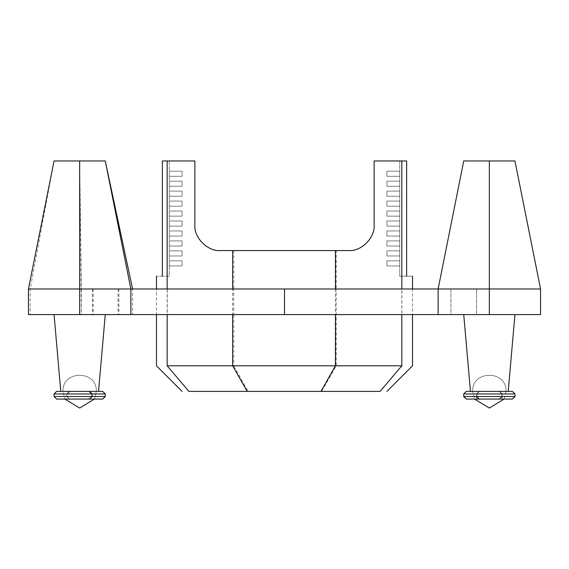 <?xml version="1.0" encoding="UTF-8"?>
<svg xmlns="http://www.w3.org/2000/svg" width="569" height="569" viewBox="0 0 569 569"><rect width="100%" height="100%" fill="white"/><g stroke="black" fill="none" stroke-linecap="round" stroke-linejoin="round"><path stroke-width="0.43" stroke-dasharray="2.85 2.13" d="M514.917 393.592L512.385 391.401L466.296 391.401L463.735 393.961L463.735 396.522L514.945 396.522L502.078 396.522L499.532 399.082L512.385 399.082L514.945 396.55M499.212 391.401L501.737 393.961L476.943 393.961L502.078 393.961L499.532 391.401L502.078 393.961L514.945 393.961L463.735 393.961L476.943 393.961L479.468 391.401L512.385 391.401L479.098 391.401L476.538 393.961L463.863 393.961L466.296 391.401L512.385 391.401L514.817 393.961L502.143 393.961L499.582 391.401L512.271 391.401L466.296 391.401L479.468 391.401L476.943 393.961L476.943 396.522L463.735 396.522L476.538 396.522L478.437 399.082L476.538 399.082L476.538 393.961L479.098 391.401L499.582 391.401L502.143 393.961L502.143 396.522L514.817 396.522L512.271 399.082L500.243 399.082L502.143 396.522M463.863 393.961L514.945 393.961L514.945 396.522L514.945 393.961L463.735 393.961L463.735 396.522L466.296 399.082L512.385 399.082L466.296 399.082L512.385 399.082L466.296 399.082L479.468 399.082L476.943 396.522L476.943 393.961L463.735 393.961L463.863 396.522L466.409 399.082L502.143 399.082L502.143 393.961L476.538 393.961L514.945 393.904M479.468 399.082L504.106 399.082L505.983 391.401L472.697 391.401L474.574 399.082L479.098 399.082L476.538 396.522L463.735 396.522L514.945 396.522L476.943 396.522L479.468 399.082M102.705 391.401L56.615 391.401L54.055 393.933L56.615 391.401L102.705 391.401L56.729 391.401L70.179 391.401L66.922 393.961L66.922 396.522L69.468 399.082L102.705 399.082L105.265 396.55L102.705 399.082L56.615 399.082L54.055 396.55L56.615 399.082L69.468 399.082L66.922 396.522L54.055 396.522L105.265 396.522L92.398 396.522L89.852 399.082L102.705 399.082L105.265 396.522L54.183 396.522L105.265 396.522L66.922 396.522L69.468 399.082L89.852 399.082L92.398 396.522L54.055 396.522L56.729 399.082L102.705 399.082L89.596 399.082L92.128 396.522L92.128 393.961L88.984 391.401L102.705 391.401L56.615 391.401L54.055 393.961L54.055 396.522L105.265 396.522L105.265 393.904L102.705 391.401L105.237 393.592L102.705 391.401L56.615 391.401M476.538 393.961L479.098 391.401L476.538 393.961L476.538 396.522L479.098 399.082L499.532 399.082L502.078 396.522L476.538 396.522L476.538 393.961L463.742 393.776M70.179 391.401L88.984 391.401M89.596 399.082L69.461 399.082M66.601 393.961L54.211 393.961L54.183 396.522L66.601 396.522L66.601 393.961L69.873 391.401L56.758 391.401L54.055 393.961L105.265 393.961L54.055 393.961L66.922 393.961L69.468 391.401L66.922 393.961L92.398 393.961L89.852 391.401L92.398 393.961L105.265 393.961L105.265 396.522L105.265 393.961L54.055 393.961L54.055 396.522L56.758 399.082L88.366 399.082L91.701 396.522L105.087 396.522L102.541 399.082L88.366 399.082M499.212 399.082L501.737 396.522L501.737 393.961L514.938 393.776M466.296 391.401L512.385 391.401M102.705 399.082L56.615 399.082M169.278 213.588L169.278 216.149L182.08 216.149L182.08 213.588C182.08 222.259 182.08 204.918 182.08 213.588L182.08 216.149L182.08 213.588C182.08 222.259 182.08 204.918 182.08 213.588C182.08 222.259 182.08 204.918 182.08 213.588L182.08 216.149L182.08 213.588C182.08 222.259 182.08 204.918 182.08 213.588C182.08 222.259 182.08 204.918 182.08 213.588L182.08 211.028L182.08 213.588L182.08 211.028L182.08 213.588L182.08 211.028L169.278 211.028L169.278 213.588C169.278 222.259 169.278 204.918 169.278 213.588L169.278 216.149L182.08 216.149L169.278 216.149L182.08 216.149L169.278 216.149L169.278 213.588C169.278 222.259 169.278 204.918 169.278 213.588C169.278 222.259 169.278 204.918 169.278 213.588L169.278 216.149L169.278 213.588C169.278 222.259 169.278 204.918 169.278 213.588C169.278 222.259 169.278 204.918 169.278 213.588L169.278 211.028L169.278 213.588M169.278 223.546L169.278 226.106L182.08 226.106L182.08 223.546C182.08 232.216 182.08 214.876 182.08 223.546L182.08 226.106L182.08 223.546C182.08 232.216 182.08 214.876 182.08 223.546C182.08 232.216 182.08 214.876 182.08 223.546L182.08 226.106L182.08 223.546C182.08 232.216 182.08 214.876 182.08 223.546C182.08 232.216 182.08 214.876 182.08 223.546L182.08 220.985L182.08 223.546L182.08 220.985L182.08 223.546L182.08 220.985L169.278 220.985L169.278 223.546C169.278 232.216 169.278 214.876 169.278 223.546L169.278 226.106L182.08 226.106L169.278 226.106L182.08 226.106L169.278 226.106L169.278 223.546C169.278 232.216 169.278 214.876 169.278 223.546C169.278 232.216 169.278 214.876 169.278 223.546L169.278 226.106L169.278 223.546C169.278 232.216 169.278 214.876 169.278 223.546C169.278 232.216 169.278 214.876 169.278 223.546L169.278 220.985L169.278 223.546M169.278 183.716L169.278 186.276L182.08 186.276L182.08 183.716C182.08 192.386 182.08 175.046 182.08 183.716L182.08 186.276L182.08 183.716C182.08 192.386 182.08 175.046 182.08 183.716C182.08 192.386 182.08 175.046 182.08 183.716L182.08 186.276L182.08 183.716C182.08 192.386 182.08 175.046 182.08 183.716C182.08 192.386 182.08 175.046 182.08 183.716L182.08 181.155L182.08 183.716L182.08 181.155L182.08 183.716L182.08 181.155L169.278 181.155L169.278 183.716C169.278 192.386 169.278 175.046 169.278 183.716L169.278 186.276L182.08 186.276L169.278 186.276L182.08 186.276L169.278 186.276L169.278 183.716C169.278 192.386 169.278 175.046 169.278 183.716C169.278 192.386 169.278 175.046 169.278 183.716L169.278 186.276L169.278 183.716C169.278 192.386 169.278 175.046 169.278 183.716C169.278 192.386 169.278 175.046 169.278 183.716L169.278 181.155L169.278 183.716M169.278 173.758L169.278 176.319L182.08 176.319L182.08 173.758C182.08 182.429 182.08 165.088 182.08 173.758L182.08 176.319L182.08 173.758C182.08 182.429 182.08 165.088 182.08 173.758C182.08 182.429 182.08 165.088 182.08 173.758L182.08 176.319L182.08 173.758C182.08 182.429 182.08 165.088 182.08 173.758C182.08 182.429 182.08 165.088 182.08 173.758L182.08 171.198L182.08 173.758L182.08 171.198L182.08 173.758L182.08 171.198L169.278 171.198L169.278 173.758C169.278 182.429 169.278 165.088 169.278 173.758L169.278 176.319L182.08 176.319L169.278 176.319L182.08 176.319L169.278 176.319L169.278 173.758C169.278 182.429 169.278 165.088 169.278 173.758C169.278 182.429 169.278 165.088 169.278 173.758L169.278 176.319L169.278 173.758C169.278 182.429 169.278 165.088 169.278 173.758C169.278 182.429 169.278 165.088 169.278 173.758L169.278 171.198L169.278 173.758M169.278 243.461L169.278 246.021L182.08 246.021L182.08 243.461C182.08 252.131 182.08 234.791 182.08 243.461L182.08 246.021L182.08 243.461C182.08 252.131 182.08 234.791 182.08 243.461C182.08 252.131 182.08 234.791 182.08 243.461L182.08 246.021L182.08 243.461C182.08 252.131 182.08 234.791 182.08 243.461C182.08 252.131 182.08 234.791 182.08 243.461L182.08 240.9L182.08 243.461L182.08 240.9L182.08 243.461L182.08 240.9L169.278 240.9L169.278 243.461C169.278 252.131 169.278 234.791 169.278 243.461L169.278 246.021L182.08 246.021L169.278 246.021L182.08 246.021L169.278 246.021L169.278 243.461C169.278 252.131 169.278 234.791 169.278 243.461C169.278 252.131 169.278 234.791 169.278 243.461L169.278 246.021L169.278 243.461C169.278 252.131 169.278 234.791 169.278 243.461C169.278 252.131 169.278 234.791 169.278 243.461L169.278 240.9L169.278 243.461M169.278 193.673L169.278 196.234L182.08 196.234L182.08 193.673C182.08 202.344 182.08 185.003 182.08 193.673L182.08 196.234L182.08 193.673C182.08 202.344 182.08 185.003 182.08 193.673C182.08 202.344 182.08 185.003 182.08 193.673L182.08 196.234L182.08 193.673C182.08 202.344 182.08 185.003 182.08 193.673C182.08 202.344 182.08 185.003 182.08 193.673L182.08 191.113L182.08 193.673L182.08 191.113L182.08 193.673L182.08 191.113L169.278 191.113L169.278 193.673C169.278 202.344 169.278 185.003 169.278 193.673L169.278 196.234L182.08 196.234L169.278 196.234L182.08 196.234L169.278 196.234L169.278 193.673C169.278 202.344 169.278 185.003 169.278 193.673C169.278 202.344 169.278 185.003 169.278 193.673L169.278 196.234L169.278 193.673C169.278 202.344 169.278 185.003 169.278 193.673C169.278 202.344 169.278 185.003 169.278 193.673L169.278 191.113L169.278 193.673M169.278 233.503L169.278 236.064L182.08 236.064L182.08 233.503C182.08 242.174 182.08 224.833 182.08 233.503L182.08 236.064L182.08 233.503C182.08 242.174 182.08 224.833 182.08 233.503C182.08 242.174 182.08 224.833 182.08 233.503L182.08 236.064L182.08 233.503C182.08 242.174 182.08 224.833 182.08 233.503C182.08 242.174 182.08 224.833 182.08 233.503L182.08 230.943L182.08 233.503L182.08 230.943L182.08 233.503L182.08 230.943L169.278 230.943L169.278 233.503C169.278 242.174 169.278 224.833 169.278 233.503L169.278 236.064L182.08 236.064L169.278 236.064L182.08 236.064L169.278 236.064L169.278 233.503C169.278 242.174 169.278 224.833 169.278 233.503C169.278 242.174 169.278 224.833 169.278 233.503L169.278 236.064L169.278 233.503C169.278 242.174 169.278 224.833 169.278 233.503C169.278 242.174 169.278 224.833 169.278 233.503L169.278 230.943L169.278 233.503M169.278 253.418L169.278 255.979L182.08 255.979L182.08 253.418C182.08 262.089 182.08 244.748 182.08 253.418L182.08 255.979L182.08 253.418C182.08 262.089 182.08 244.748 182.08 253.418C182.08 262.089 182.08 244.748 182.08 253.418L182.08 255.979L182.08 253.418C182.08 262.089 182.08 244.748 182.08 253.418C182.08 262.089 182.08 244.748 182.08 253.418L182.08 250.858L182.08 253.418L182.08 250.858L182.08 253.418L182.08 250.858L169.278 250.858L169.278 253.418C169.278 262.089 169.278 244.748 169.278 253.418L169.278 255.979L182.08 255.979L169.278 255.979L182.08 255.979L169.278 255.979L169.278 253.418C169.278 262.089 169.278 244.748 169.278 253.418C169.278 262.089 169.278 244.748 169.278 253.418L169.278 255.979L169.278 253.418C169.278 262.089 169.278 244.748 169.278 253.418C169.278 262.089 169.278 244.748 169.278 253.418L169.278 250.858L169.278 253.418M169.278 263.376L169.278 265.936L182.08 265.936L182.08 263.376C182.08 272.046 182.08 254.706 182.08 263.376L182.08 265.936L182.08 263.376C182.08 272.046 182.08 254.706 182.08 263.376C182.08 272.046 182.08 254.706 182.08 263.376L182.08 265.936L182.08 263.376C182.08 272.046 182.08 254.706 182.08 263.376C182.08 272.046 182.08 254.706 182.08 263.376L182.08 260.815L182.08 263.376L182.08 260.815L182.08 263.376L182.08 260.815L169.278 260.815L169.278 263.376C169.278 272.046 169.278 254.706 169.278 263.376L169.278 265.936L182.08 265.936L169.278 265.936L182.08 265.936L169.278 265.936L169.278 263.376C169.278 272.046 169.278 254.706 169.278 263.376C169.278 272.046 169.278 254.706 169.278 263.376L169.278 265.936L169.278 263.376C169.278 272.046 169.278 254.706 169.278 263.376C169.278 272.046 169.278 254.706 169.278 263.376L169.278 260.815L169.278 263.376M169.278 203.631L169.278 206.191L182.08 206.191L182.08 203.631C182.08 212.301 182.08 194.961 182.08 203.631L182.08 206.191L182.08 203.631C182.08 212.301 182.08 194.961 182.08 203.631C182.08 212.301 182.08 194.961 182.08 203.631L182.08 206.191L182.08 203.631C182.08 212.301 182.08 194.961 182.08 203.631C182.08 212.301 182.08 194.961 182.08 203.631L182.08 201.07L182.08 203.631L182.08 201.07L182.08 203.631L182.08 201.07L169.278 201.07L169.278 203.631C169.278 212.301 169.278 194.961 169.278 203.631L169.278 206.191L182.08 206.191L169.278 206.191L182.08 206.191L169.278 206.191L169.278 203.631C169.278 212.301 169.278 194.961 169.278 203.631C169.278 212.301 169.278 194.961 169.278 203.631L169.278 206.191L169.278 203.631C169.278 212.301 169.278 194.961 169.278 203.631C169.278 212.301 169.278 194.961 169.278 203.631L169.278 201.07L169.278 203.631M399.723 243.461L399.723 246.021L386.92 246.021L386.92 243.461C386.92 252.131 386.92 234.791 386.92 243.461L386.92 246.021L386.92 243.461C386.92 252.131 386.92 234.791 386.92 243.461C386.92 252.131 386.92 234.791 386.92 243.461L386.92 246.021L386.92 243.461C386.92 252.131 386.92 234.791 386.92 243.461C386.92 252.131 386.92 234.791 386.92 243.461L386.92 240.9L386.92 243.461L386.92 240.9L386.92 243.461L386.92 240.9L399.723 240.9L399.723 243.461C399.723 252.131 399.723 234.791 399.723 243.461L399.723 246.021L386.92 246.021L399.723 246.021L386.92 246.021L399.723 246.021L399.723 243.461C399.723 252.131 399.723 234.791 399.723 243.461C399.723 252.131 399.723 234.791 399.723 243.461L399.723 246.021L399.723 243.461C399.723 252.131 399.723 234.791 399.723 243.461C399.723 252.131 399.723 234.791 399.723 243.461L399.723 240.9L399.723 243.461M399.723 233.503L399.723 236.064L386.92 236.064L386.92 233.503C386.92 242.174 386.92 224.833 386.92 233.503L386.92 236.064L386.92 233.503C386.92 242.174 386.92 224.833 386.92 233.503C386.92 242.174 386.92 224.833 386.92 233.503L386.92 236.064L386.92 233.503C386.92 242.174 386.92 224.833 386.92 233.503C386.92 242.174 386.92 224.833 386.92 233.503L386.92 230.943L386.92 233.503L386.92 230.943L386.92 233.503L386.92 230.943L399.723 230.943L399.723 233.503C399.723 242.174 399.723 224.833 399.723 233.503L399.723 236.064L386.92 236.064L399.723 236.064L386.92 236.064L399.723 236.064L399.723 233.503C399.723 242.174 399.723 224.833 399.723 233.503C399.723 242.174 399.723 224.833 399.723 233.503L399.723 236.064L399.723 233.503C399.723 242.174 399.723 224.833 399.723 233.503C399.723 242.174 399.723 224.833 399.723 233.503L399.723 230.943L399.723 233.503M399.723 223.546L399.723 226.106L386.92 226.106L386.92 223.546C386.92 232.216 386.92 214.876 386.92 223.546L386.92 226.106L386.92 223.546C386.92 232.216 386.92 214.876 386.92 223.546C386.92 232.216 386.92 214.876 386.92 223.546L386.92 226.106L386.92 223.546C386.92 232.216 386.92 214.876 386.92 223.546C386.92 232.216 386.92 214.876 386.92 223.546L386.92 220.985L386.92 223.546L386.92 220.985L386.92 223.546L386.92 220.985L399.723 220.985L399.723 223.546C399.723 232.216 399.723 214.876 399.723 223.546L399.723 226.106L386.92 226.106L399.723 226.106L386.92 226.106L399.723 226.106L399.723 223.546C399.723 232.216 399.723 214.876 399.723 223.546C399.723 232.216 399.723 214.876 399.723 223.546L399.723 226.106L399.723 223.546C399.723 232.216 399.723 214.876 399.723 223.546C399.723 232.216 399.723 214.876 399.723 223.546L399.723 220.985L399.723 223.546M399.723 213.588L399.723 216.149L386.92 216.149L386.92 213.588C386.92 222.259 386.92 204.918 386.92 213.588L386.92 216.149L386.92 213.588C386.92 222.259 386.92 204.918 386.92 213.588C386.92 222.259 386.92 204.918 386.92 213.588L386.92 216.149L386.92 213.588C386.92 222.259 386.92 204.918 386.92 213.588C386.92 222.259 386.92 204.918 386.92 213.588L386.92 211.028L386.92 213.588L386.92 211.028L386.92 213.588L386.92 211.028L399.723 211.028L399.723 213.588C399.723 222.259 399.723 204.918 399.723 213.588L399.723 216.149L386.92 216.149L399.723 216.149L386.92 216.149L399.723 216.149L399.723 213.588C399.723 222.259 399.723 204.918 399.723 213.588C399.723 222.259 399.723 204.918 399.723 213.588L399.723 216.149L399.723 213.588C399.723 222.259 399.723 204.918 399.723 213.588C399.723 222.259 399.723 204.918 399.723 213.588L399.723 211.028L399.723 213.588M399.723 183.716L399.723 186.276L386.92 186.276L386.92 183.716C386.92 192.386 386.92 175.046 386.92 183.716L386.92 186.276L386.92 183.716C386.92 192.386 386.92 175.046 386.92 183.716C386.92 192.386 386.92 175.046 386.92 183.716L386.92 186.276L386.92 183.716C386.92 192.386 386.92 175.046 386.92 183.716C386.92 192.386 386.92 175.046 386.92 183.716L386.92 181.155L386.92 183.716L386.92 181.155L386.92 183.716L386.92 181.155L399.723 181.155L399.723 183.716C399.723 192.386 399.723 175.046 399.723 183.716L399.723 186.276L386.92 186.276L399.723 186.276L386.92 186.276L399.723 186.276L399.723 183.716C399.723 192.386 399.723 175.046 399.723 183.716C399.723 192.386 399.723 175.046 399.723 183.716L399.723 186.276L399.723 183.716C399.723 192.386 399.723 175.046 399.723 183.716C399.723 192.386 399.723 175.046 399.723 183.716L399.723 181.155L399.723 183.716M399.723 203.631L399.723 206.191L386.92 206.191L386.92 203.631C386.92 212.301 386.92 194.961 386.92 203.631L386.92 206.191L386.92 203.631C386.92 212.301 386.92 194.961 386.92 203.631C386.92 212.301 386.92 194.961 386.92 203.631L386.92 206.191L386.92 203.631C386.92 212.301 386.92 194.961 386.92 203.631C386.92 212.301 386.92 194.961 386.92 203.631L386.92 201.07L386.92 203.631L386.92 201.07L386.92 203.631L386.92 201.07L399.723 201.07L399.723 203.631C399.723 212.301 399.723 194.961 399.723 203.631L399.723 206.191L386.92 206.191L399.723 206.191L386.92 206.191L399.723 206.191L399.723 203.631C399.723 212.301 399.723 194.961 399.723 203.631C399.723 212.301 399.723 194.961 399.723 203.631L399.723 206.191L399.723 203.631C399.723 212.301 399.723 194.961 399.723 203.631C399.723 212.301 399.723 194.961 399.723 203.631L399.723 201.07L399.723 203.631M399.723 263.376L399.723 265.936L386.92 265.936L386.92 263.376C386.92 272.046 386.92 254.706 386.92 263.376L386.92 265.936L386.92 263.376C386.92 272.046 386.92 254.706 386.92 263.376C386.92 272.046 386.92 254.706 386.92 263.376L386.92 265.936L386.92 263.376C386.92 272.046 386.92 254.706 386.92 263.376C386.92 272.046 386.92 254.706 386.92 263.376L386.92 260.815L386.92 263.376L386.92 260.815L386.92 263.376L386.92 260.815L399.723 260.815L399.723 263.376C399.723 272.046 399.723 254.706 399.723 263.376L399.723 265.936L386.92 265.936L399.723 265.936L386.92 265.936L399.723 265.936L399.723 263.376C399.723 272.046 399.723 254.706 399.723 263.376C399.723 272.046 399.723 254.706 399.723 263.376L399.723 265.936L399.723 263.376C399.723 272.046 399.723 254.706 399.723 263.376C399.723 272.046 399.723 254.706 399.723 263.376L399.723 260.815L399.723 263.376M399.723 253.418L399.723 255.979L386.92 255.979L386.92 253.418C386.92 262.089 386.92 244.748 386.92 253.418L386.92 255.979L386.92 253.418C386.92 262.089 386.92 244.748 386.92 253.418C386.92 262.089 386.92 244.748 386.92 253.418L386.92 255.979L386.92 253.418C386.92 262.089 386.92 244.748 386.92 253.418C386.92 262.089 386.92 244.748 386.92 253.418L386.92 250.858L386.92 253.418L386.92 250.858L386.92 253.418L386.92 250.858L399.723 250.858L399.723 253.418C399.723 262.089 399.723 244.748 399.723 253.418L399.723 255.979L386.92 255.979L399.723 255.979L386.92 255.979L399.723 255.979L399.723 253.418C399.723 262.089 399.723 244.748 399.723 253.418C399.723 262.089 399.723 244.748 399.723 253.418L399.723 255.979L399.723 253.418C399.723 262.089 399.723 244.748 399.723 253.418C399.723 262.089 399.723 244.748 399.723 253.418L399.723 250.858L399.723 253.418M399.723 173.758L399.723 176.319L386.92 176.319L386.92 173.758C386.92 182.429 386.92 165.088 386.92 173.758L386.92 176.319L386.92 173.758C386.92 182.429 386.92 165.088 386.92 173.758C386.92 182.429 386.92 165.088 386.92 173.758L386.92 176.319L386.92 173.758C386.92 182.429 386.92 165.088 386.92 173.758C386.92 182.429 386.92 165.088 386.92 173.758L386.92 171.198L386.92 173.758L386.92 171.198L386.92 173.758L386.92 171.198L399.723 171.198L399.723 173.758C399.723 182.429 399.723 165.088 399.723 173.758L399.723 176.319L386.92 176.319L399.723 176.319L386.92 176.319L399.723 176.319L399.723 173.758C399.723 182.429 399.723 165.088 399.723 173.758C399.723 182.429 399.723 165.088 399.723 173.758L399.723 176.319L399.723 173.758C399.723 182.429 399.723 165.088 399.723 173.758C399.723 182.429 399.723 165.088 399.723 173.758L399.723 171.198L399.723 173.758M399.723 193.673L399.723 196.234L386.92 196.234L386.92 193.673C386.92 202.344 386.92 185.003 386.92 193.673L386.92 196.234L386.92 193.673C386.92 202.344 386.92 185.003 386.92 193.673C386.92 202.344 386.92 185.003 386.92 193.673L386.92 196.234L386.92 193.673C386.92 202.344 386.92 185.003 386.92 193.673C386.92 202.344 386.92 185.003 386.92 193.673L386.92 191.113L386.92 193.673L386.92 191.113L386.92 193.673L386.92 191.113L399.723 191.113L399.723 193.673C399.723 202.344 399.723 185.003 399.723 193.673L399.723 196.234L386.92 196.234L399.723 196.234L386.92 196.234L399.723 196.234L399.723 193.673C399.723 202.344 399.723 185.003 399.723 193.673C399.723 202.344 399.723 185.003 399.723 193.673L399.723 196.234L399.723 193.673C399.723 202.344 399.723 185.003 399.723 193.673C399.723 202.344 399.723 185.003 399.723 193.673L399.723 191.113L399.723 193.673M162.371 276.178C154.533 276.178 154.533 276.178 162.371 276.178L169.278 276.178L169.278 160.956L169.278 276.178L162.371 276.178L162.371 160.956L194.883 160.956L194.883 224.968C193.737 237.636 207.82 251.718 220.488 250.573L348.513 250.573C361.18 251.718 375.263 237.636 374.118 224.968L374.118 160.956L406.629 160.956L399.723 160.956L406.629 160.956L406.629 276.178L399.723 276.178L406.629 276.178C414.467 276.178 414.467 276.178 406.629 276.178M399.723 160.956L399.723 276.178L399.723 160.956M401.991 160.956L401.814 365.796M321.634 391.401L248.162 391.401L233.759 365.796L401.991 365.796L380.213 391.401L321.634 391.401L336.201 365.796L336.201 288.981L132.591 288.981L132.591 314.586L476.538 314.586L450.933 314.586L450.933 288.981L336.201 288.981L336.201 250.573M167.165 288.981L167.165 314.586L81.381 314.586L79.66 160.956L54.055 160.956L105.265 160.956L54.055 160.956L30.171 288.981L30.171 314.586L81.381 314.586L81.381 288.981L167.165 288.981L92.463 288.981L118.068 288.981L118.068 314.586L232.636 314.586L232.636 288.981L335.44 288.981L335.44 314.586L450.933 314.586L450.933 288.981L476.538 288.981L476.538 314.586L401.814 314.586L401.814 288.981L489.34 288.981L489.34 314.586L514.945 314.586L412.525 314.586L412.525 288.981L401.991 288.981L476.538 288.981L401.814 288.981M167.165 365.796L233.759 365.796L233.759 314.586L284.642 314.586L284.642 288.981L233.759 288.981L233.759 314.586L93.167 314.586L167.258 314.586L167.258 365.796L188.908 391.401M248.162 391.401L188.958 391.401M233.759 250.573L233.759 288.981L93.167 288.981L167.258 288.981L167.258 314.586L156.475 314.586L156.475 288.981L79.66 288.981L79.66 314.586L105.265 314.586L54.055 314.586L156.475 314.586M167.258 160.956L167.258 288.981L156.475 288.981M98.544 391.401L60.776 391.401L98.544 391.401L60.776 391.401L98.544 391.401L105.265 314.586M54.055 314.586L79.66 314.586L54.055 314.586L60.776 391.401M508.224 391.401L470.456 391.401L508.224 391.401L470.456 391.401L508.224 391.401L514.945 314.586M463.735 314.586L540.55 314.586L489.34 314.586L540.55 314.586L540.55 288.981L489.34 288.981L540.55 288.981L489.34 288.981L489.34 314.586L463.735 314.586L470.456 391.401M30.171 314.586L132.591 314.586M93.167 288.981L93.167 314.586M118.871 288.981L118.871 314.586M284.642 288.981L489.34 288.981L438.13 288.981L489.34 288.981L438.13 288.981L438.13 314.586L489.34 314.586L489.34 288.981L540.55 288.981L514.945 160.956L463.735 160.956L489.34 160.956L489.34 288.981L412.525 288.981M284.642 314.586L438.13 314.586M489.34 314.586L401.991 314.586L476.538 314.586L476.538 288.981L335.44 288.981M412.525 314.586L401.814 314.586M335.44 314.586L232.636 314.586M132.591 288.981L81.381 288.981L79.66 160.956L79.66 288.981L28.45 288.981L130.87 288.981M28.45 314.586L79.66 314.586M118.068 288.981L232.636 288.981M92.463 288.981L92.463 314.586L118.068 314.586M167.165 314.586L92.463 314.586M489.34 160.956L489.34 288.981L540.55 288.981L489.34 288.981L489.34 160.956L463.735 160.956L438.13 288.981M79.66 160.956L105.265 160.956M91.701 393.961L88.366 391.401L102.541 391.401L105.087 393.961L91.701 393.961L91.701 396.522M69.873 391.401L88.366 391.401M66.601 396.522L69.873 399.082M504.106 399.082L505.983 391.401L472.697 391.401L474.574 399.082M96.303 391.401L63.017 391.401L64.894 399.082L63.017 391.401L96.303 391.401C97.335 369.935 61.993 369.928 63.017 391.401C61.993 369.928 97.335 369.935 96.303 391.401L94.426 399.082L96.303 391.401M502.078 393.961L502.078 396.522L502.078 393.961M66.922 393.961L66.922 396.522L66.922 393.961L92.398 393.961L92.398 396.522L92.398 393.961L105.265 393.961L92.128 393.961M514.817 393.961L514.938 396.707M514.817 396.522L463.863 396.522M463.735 393.961L463.735 396.522L514.945 396.522L514.945 393.961M54.211 393.961L54.211 396.522M505.983 391.401C507.015 369.935 471.673 369.928 472.697 391.401C471.673 369.928 507.015 369.935 505.983 391.401M54.055 393.961L54.055 396.522M169.278 211.028L182.08 211.028L169.278 211.028M169.278 220.985L182.08 220.985L169.278 220.985M169.278 171.198L182.08 171.198L169.278 171.198M169.278 260.815L182.08 260.815L169.278 260.815M169.278 250.858L182.08 250.858L169.278 250.858M169.278 181.155L182.08 181.155L169.278 181.155M169.278 191.113L182.08 191.113L169.278 191.113M169.278 230.943L182.08 230.943L169.278 230.943M169.278 240.9L182.08 240.9L169.278 240.9M169.278 201.07L182.08 201.07L169.278 201.07M399.723 181.155L386.92 181.155L399.723 181.155M399.723 250.858L386.92 250.858L399.723 250.858M399.723 211.028L386.92 211.028L399.723 211.028M399.723 220.985L386.92 220.985L399.723 220.985M399.723 260.815L386.92 260.815L399.723 260.815M399.723 201.07L386.92 201.07L399.723 201.07M399.723 171.198L386.92 171.198L399.723 171.198M399.723 230.943L386.92 230.943L399.723 230.943M399.723 240.9L386.92 240.9L399.723 240.9M399.723 191.113L386.92 191.113L399.723 191.113"/><path stroke-width="0.85" d="M514.945 396.55L463.735 396.522L466.296 399.082L512.385 399.082L514.945 396.522L514.945 393.961L512.385 391.401L466.296 391.401L463.735 393.961L463.735 396.522L466.296 399.082L474.574 399.082L489.34 408.044L504.106 399.082L512.385 399.082L514.945 396.522M56.615 391.401L54.055 393.961L56.615 391.401L102.705 391.401L105.265 393.961L105.265 396.522L102.705 399.082L56.615 399.082L54.055 396.522L56.615 399.082M514.938 393.776L512.385 391.401L514.945 393.961L463.735 393.961L466.296 391.401L463.742 393.776M406.629 276.178C414.467 276.178 414.467 276.178 406.629 276.178L406.629 160.956L401.814 160.956L401.814 288.981M401.814 160.956L374.118 160.956L374.118 224.968C375.263 237.636 361.18 251.718 348.513 250.573L220.488 250.573C207.82 251.718 193.737 237.636 194.883 224.968L194.883 160.956L162.371 160.956L162.371 276.178C154.533 276.178 154.533 276.178 162.371 276.178M335.44 250.573L335.44 288.981M335.44 314.586L335.44 365.796L167.258 365.796M401.991 365.796L335.44 365.796L320.994 391.401L380.099 391.401L401.814 365.796L401.814 314.586M232.636 288.981L232.636 250.573M188.958 391.401L247.202 391.401L232.636 365.796L232.636 314.586M188.908 391.401L167.165 365.796L167.165 314.586M247.202 391.401L320.994 391.401M167.165 160.956L167.165 288.981M284.5 288.981L438.13 288.981L438.13 314.586L284.5 314.586L284.5 288.981L28.45 288.981L28.45 314.586L79.66 314.586L79.66 288.981L28.45 288.981L54.055 160.956L105.265 160.956L132.591 288.981M489.34 314.586L540.55 314.586L540.55 288.981L438.13 288.981L463.735 160.956L514.945 160.956L540.55 288.981L489.34 288.981L489.34 314.586L438.13 314.586M79.66 160.956L79.66 288.981L130.87 288.981L130.87 314.586L79.66 314.586M284.5 314.586L130.87 314.586M489.34 160.956L489.34 288.981L438.13 288.981M130.87 288.981L105.265 160.956M54.211 393.961L105.087 393.961M105.087 396.522L54.211 396.522M474.574 399.082L489.34 408.044L504.106 399.082M64.894 399.082L79.66 408.044L94.426 399.082L79.66 408.044L64.894 399.082M514.938 396.707L512.385 399.082M463.742 396.707L466.296 399.082M386.92 391.401L412.525 365.796L412.525 314.586M156.475 314.586L156.475 365.796L182.08 391.401M98.544 391.401L105.265 314.586M60.776 391.401L54.055 314.586M508.224 391.401L514.945 314.586M470.456 391.401L463.735 314.586M412.525 288.981L412.525 276.178M156.475 288.981L156.475 276.178M54.055 393.961L54.055 396.522M105.265 393.961L105.265 396.522"/></g></svg>
